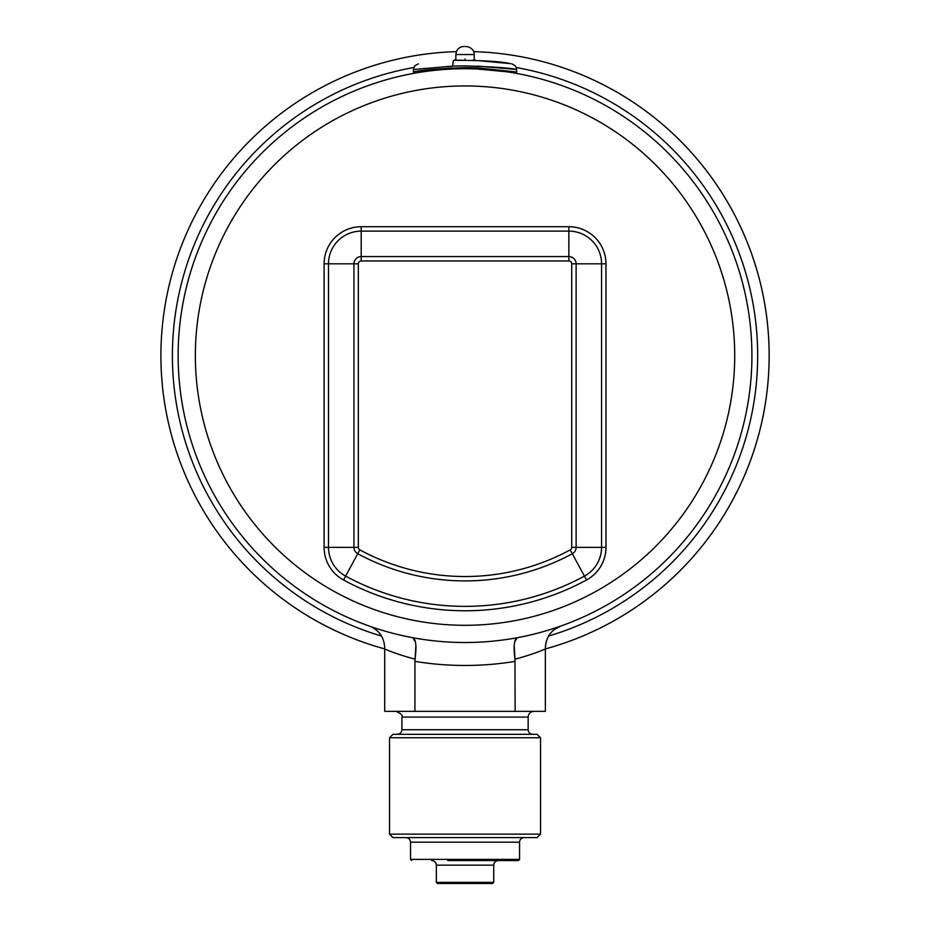 <?xml version="1.0" encoding="UTF-8"?>
<svg xmlns="http://www.w3.org/2000/svg" width="930" height="930" viewBox="0 0 930 930"><rect width="100%" height="100%" fill="white"/><g stroke="black" fill="none" stroke-linecap="round" stroke-linejoin="round"><path stroke-width="1.4" d="M519.545 859.401L519.545 842.185L410.525 842.185L410.525 859.401L519.545 859.401L518.394 860.552L447.818 860.552M492.575 883.5L437.495 883.5L436.344 882.349L493.725 882.349L492.575 883.5M389.519 737.757L392.972 734.316L537.098 734.316L540.539 737.757L389.519 737.757L389.519 834.152L540.539 834.152L540.539 737.757M389.519 834.152L392.972 837.593L537.098 837.593L540.539 834.152M447.818 883.5L465.035 883.5M178.142 355.62A286.893 286.893 0 0 1 465.035 68.739A286.893 286.893 0 0 1 751.917 355.62A286.893 286.893 0 0 1 465.035 642.514A286.893 286.893 0 0 1 178.142 355.62A286.893 286.893 0 0 0 465.035 642.514A286.893 286.893 0 0 0 751.917 355.62M515.139 711.369L545.364 711.369L545.364 648.954C537.528 652.43 527.403 655.848 514.964 659.184L515.139 711.369L384.706 711.369L384.706 648.954C392.507 652.418 402.632 655.836 415.094 659.184C416.698 646.397 415.966 639.247 412.908 637.736L415.454 642.188M515.139 661.381A309.841 309.841 0 0 1 414.931 661.381L414.931 711.369M414.931 661.381L415.884 645.641M554.048 629.761L560.662 626.111C551.072 629.982 545.968 637.19 545.364 647.745L546.073 642.072M514.174 645.641L514.964 659.184C513.372 646.397 514.092 639.247 517.15 637.736L514.604 642.188M373.662 627.576L369.408 626.111C378.998 629.982 384.102 637.19 384.706 647.745M291.962 605.674A304.098 304.098 0 0 0 384.706 648.931A304.098 304.098 0 0 1 456.386 51.65M638.108 105.578A304.098 304.098 0 0 1 545.364 648.931A304.098 304.098 0 0 0 473.672 51.65M465.035 58.985C453.189 59.171 453.189 59.171 465.035 58.985C476.869 59.171 476.869 59.171 465.035 58.985L465.023 60.125M462.012 60.148L454.944 60.299M452.492 67.844C425.44 70.134 412.548 71.505 413.78 71.982C419.488 70.192 436.565 68.727 465.035 67.588L477.578 67.844L516.673 72.052L515.267 73.168M506.513 71.749L477.241 68.994L477.578 67.844M477.206 66.065L516.301 69.471C510.663 68.018 493.574 66.809 465.035 65.867L452.864 66.065L413.397 69.529L414.757 65.809L418.361 63.845M455.409 60.287L454.003 60.334C482.031 60.311 500.863 61.415 510.477 63.647L474.602 60.287M474.347 60.276L472.684 60.229M460.373 60.159L455.77 60.276M465.035 46.5L466.186 46.5L465.035 46.5M397.331 734.316C400.144 734.014 401.667 732.491 401.911 729.725L528.147 729.725L528.147 717.1L401.911 717.1C403.05 715.658 401.132 713.752 396.18 711.369M436.344 882.349L436.344 865.144L493.725 865.144C493.97 862.377 495.492 860.843 498.317 860.552M195.358 355.62A269.677 269.677 0 0 1 465.035 85.944A269.677 269.677 0 0 1 734.712 355.62A269.677 269.677 0 0 1 465.035 625.297A269.677 269.677 0 0 1 195.358 355.62M568.858 226.722A37.107 37.107 0 0 1 605.965 263.818L605.965 547.351A37.107 37.107 0 0 1 586.528 579.983A255.134 255.134 0 0 1 343.542 579.983A37.107 37.107 0 0 1 324.105 547.351L324.105 263.818A37.107 37.107 0 0 1 361.2 226.722L568.858 226.722L568.858 231.117L361.2 231.117A32.701 32.701 0 0 0 328.499 263.818L328.499 547.351A32.701 32.701 0 0 0 345.635 576.112A250.74 250.74 0 0 0 584.435 576.112A32.701 32.701 0 0 0 601.571 547.351L601.571 263.818A32.701 32.701 0 0 0 568.858 231.117L568.858 256.564A7.254 7.254 0 0 1 576.123 263.818L605.965 263.818M571.718 263.818A2.86 2.86 0 0 0 568.858 260.958L361.2 260.958A2.86 2.86 0 0 0 358.341 263.818L358.341 547.351A2.86 2.86 0 0 0 359.84 549.874A220.898 220.898 0 0 0 570.218 549.874A2.86 2.86 0 0 0 571.718 547.351L571.718 263.818L576.123 263.818L576.123 547.351A7.254 7.254 0 0 1 572.31 553.734L586.528 579.983M571.718 547.351L605.965 547.351M570.218 549.874L572.31 553.734A225.293 225.293 0 0 1 357.748 553.734L343.542 579.983M359.84 549.874L357.748 553.734A7.254 7.254 0 0 1 353.946 547.351L324.105 547.351M358.341 547.351L353.946 547.351L353.946 263.818L324.105 263.818M358.341 263.818L353.946 263.818A7.254 7.254 0 0 1 361.2 256.564L361.2 226.722M361.2 260.958L361.2 256.564L568.858 256.564L568.858 260.958M413.757 67.53A292.625 292.625 0 0 0 381.521 636.085M548.549 636.085A292.625 292.625 0 0 0 516.313 67.53M452.864 66.065A5.743 1.349 -92.1 0 1 454.003 60.334M466.186 46.5C473.661 47.581 474.312 53.498 474.021 52.778L474.219 54.533L455.851 54.533L455.851 59.16L454.747 60.311M410.525 842.185C410.281 839.43 408.747 837.895 405.933 837.593M436.344 865.144C436.1 862.377 434.566 860.843 431.752 860.552M493.725 882.349L493.725 865.144M519.545 842.185C519.789 839.43 521.323 837.895 524.136 837.593M528.147 729.725C528.391 732.491 529.926 734.014 532.739 734.316M401.911 729.725L401.911 717.1M528.147 717.1C528.484 713.624 530.402 711.706 533.89 711.369M410.525 859.401L411.676 860.552M560.662 626.111L556.407 627.576L560.662 626.111M474.219 54.533L474.219 59.16L475.114 60.299M511.767 63.845L515.301 65.809L516.545 68.309L516.673 72.052M413.397 69.529L413.397 72.052L414.803 73.168M455.851 54.533L456.444 51.522C457.909 48.337 460.385 46.663 463.884 46.5"/></g></svg>
